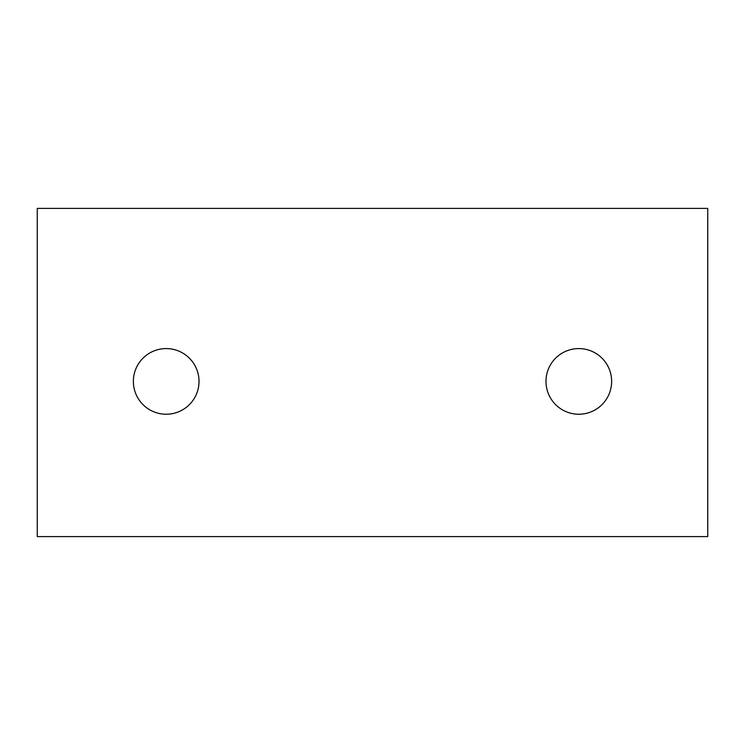 <?xml version="1.0" encoding="UTF-8"?>
<svg xmlns="http://www.w3.org/2000/svg" width="745" height="745" viewBox="0 0 745 745"><rect width="100%" height="100%" fill="white"/><g stroke="black" fill="none" stroke-linecap="round" stroke-linejoin="round"><path stroke-width="1.12" d="M166.191 348.586A32.817 32.817 0 0 1 194.613 397.821A32.817 32.817 0 0 1 137.769 397.821A32.817 32.817 0 0 1 166.191 348.586M578.809 348.586A32.817 32.817 0 0 1 607.231 397.821A32.817 32.817 0 0 1 550.387 397.821A32.817 32.817 0 0 1 578.809 348.586M37.25 536.605L37.25 208.395L707.75 208.395L707.75 536.605L37.25 536.605"/></g></svg>
